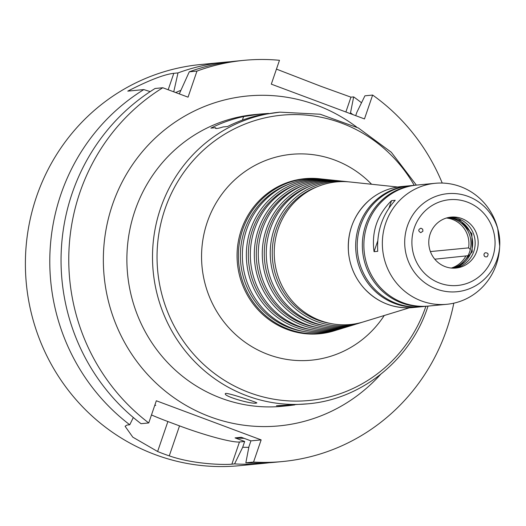 <?xml version="1.0" encoding="UTF-8"?>
<svg xmlns="http://www.w3.org/2000/svg" width="526" height="526" viewBox="0 0 526 526"><rect width="100%" height="100%" fill="white"/><g stroke="black" fill="none" stroke-linecap="round" stroke-linejoin="round"><path stroke-width="0.79" d="M430.399 251.573L468.587 247.884L470.31 249.495M467.969 255.728L434.785 259.193M468.587 247.884A25.59 24.696 84.5 0 0 446.436 218.02M451.262 268.056A25.59 24.696 84.5 0 0 465.74 256.208M294.751 404.895L288.287 405.71L276.472 405.75L308.006 403.81C361.592 399.267 410.201 360.106 427.513 307.651L428.032 306.106M256.3 403.067C251.947 404.455 223.129 396.242 225.371 393.619C225.595 391.765 258.062 402.758 256.82 402.903L256.3 403.067M416.362 185.113L391.324 152.27L358.377 127.982L320.196 114.234L279.878 112.15L260.298 114.964A146.504 141.389 84.5 0 0 227.554 126.516L223.05 126.95C217.547 128.706 214.989 128.949 215.377 127.686L210.873 128.12A146.504 141.389 -95.5 0 1 243.617 116.575L260.153 114.057L268.576 113.438M215.384 128.12L215.377 127.686A31.665 3.531 18.9 0 0 216.383 128.482M422.924 231.19L420.774 232.656C418.038 231.006 418.098 229.514 420.964 228.185L422.674 229.191L422.924 231.19M377.707 241.02L374.058 251.678C371.369 231.867 377.195 214.858 391.535 200.643L389.036 207.948M391.535 200.643L395.204 200.288C382.474 214.345 376.649 231.361 377.727 251.329L374.058 251.678M484.025 253.992L485.038 252.782C488.194 252.756 488.891 254.078 487.129 256.741C484.913 257.24 483.881 256.326 484.025 253.992M484.564 256.353L483.946 255.176M322.083 179.057A77.67 74.955 84.5 0 0 320.446 178.866A77.67 74.955 84.5 0 0 238.745 263.302A77.67 74.955 84.5 0 0 335.075 330.571A77.67 74.955 84.5 0 0 336.653 330.072M288.899 184.199A76.257 73.594 84.5 0 0 240.737 263.112A76.257 73.594 84.5 0 0 303.094 331.36M328.632 179.747A76.329 73.66 84.5 0 0 326.994 179.557L323.72 179.208A77 74.311 84.5 0 0 242.729 262.921A77 74.311 84.5 0 0 338.225 329.605L341.374 328.645A76.329 73.66 84.5 0 0 342.945 328.139M326.994 179.557A76.329 73.66 84.5 0 0 246.707 262.533A76.329 73.66 84.5 0 0 341.374 328.645M296.033 184.817A74.916 72.299 84.5 0 0 248.699 262.342A74.916 72.299 84.5 0 0 309.978 329.401M335.187 180.438A74.988 72.364 84.5 0 0 333.543 180.247L330.269 179.899A75.659 73.015 84.5 0 0 250.685 262.152A75.659 73.015 84.5 0 0 344.523 327.678L347.673 326.712A74.988 72.364 84.5 0 0 349.244 326.212M333.543 180.247A74.988 72.364 84.5 0 0 254.669 261.77A74.988 72.364 84.5 0 0 347.673 326.712M303.167 185.428A73.574 71.01 84.5 0 0 256.655 261.58A73.574 71.01 84.5 0 0 316.869 327.435M341.736 181.128A73.647 71.076 84.5 0 0 340.092 180.937L336.818 180.589A74.317 71.72 84.5 0 0 258.647 261.383A74.317 71.72 84.5 0 0 350.822 325.752L353.972 324.785A73.647 71.076 84.5 0 0 355.543 324.279M340.092 180.937A73.647 71.076 84.5 0 0 262.625 261.001A73.647 71.076 84.5 0 0 353.972 324.785M310.307 186.04A72.233 69.715 84.5 0 0 264.617 260.811A72.233 69.715 84.5 0 0 323.753 325.469M348.284 181.818A72.305 69.78 84.5 0 0 346.647 181.628L343.373 181.279A72.976 70.425 84.5 0 0 266.61 260.62A72.976 70.425 84.5 0 0 357.121 323.819L360.271 322.852A72.305 69.78 84.5 0 0 361.842 322.353M346.647 181.628A72.305 69.78 84.5 0 0 270.588 260.232A72.305 69.78 84.5 0 0 360.271 322.852M317.441 186.651A70.892 68.419 84.5 0 0 272.58 260.041A70.892 68.419 84.5 0 0 330.637 323.503M397.748 187.013L349.922 181.97A71.635 69.13 84.5 0 0 274.572 259.851A71.635 69.13 84.5 0 0 363.413 321.892L409.399 307.802M409.274 185.803A60.779 58.656 84.5 0 0 408.511 185.869A60.779 58.656 84.5 0 0 355.964 252A60.779 58.656 84.5 0 0 420.182 306.862A60.779 58.656 84.5 0 0 420.945 306.783M415.948 185.159A60.779 58.656 84.5 0 0 415.185 185.224L410.037 185.724A60.779 58.656 84.5 0 0 357.489 251.849A60.779 58.656 84.5 0 0 421.707 306.717L426.849 306.217A60.779 58.656 84.5 0 0 427.618 306.139M415.185 185.224A60.779 58.656 84.5 0 0 362.631 251.356A60.779 58.656 84.5 0 0 426.849 306.217M435.186 183.298L416.71 185.08A60.779 58.656 84.5 0 0 364.163 251.204A60.779 58.656 84.5 0 0 428.381 306.073L446.857 304.291A60.779 58.656 84.5 0 0 496.34 264.44A60.779 58.656 84.5 0 0 499.588 247.884L499.7 246.03A49.253 47.531 84.5 0 0 498.194 230.388A49.253 47.531 84.5 0 0 426.04 201.438A49.253 47.531 84.5 0 0 422.95 281.292A49.253 47.531 84.5 0 0 497.063 259.443A49.253 47.531 84.5 0 0 499.7 246.03L497.727 228.58A60.779 58.656 84.5 0 0 435.186 183.298A60.779 58.656 84.5 0 0 382.639 249.423A60.779 58.656 84.5 0 0 446.857 304.291M476.766 251.283A25.59 24.696 84.5 0 0 451.019 217.12A25.59 24.696 84.5 0 0 428.894 244.965A25.59 24.696 84.5 0 0 455.93 268.063A25.59 24.696 84.5 0 0 476.766 251.283M454.425 268.161A25.59 24.696 84.5 0 0 473.762 251.573A25.59 24.696 84.5 0 0 449.52 217.31M453.162 268.168A25.59 24.696 84.5 0 0 471.263 251.816A25.59 24.696 84.5 0 0 448.283 217.547M452.321 268.135A25.59 24.696 84.5 0 0 469.593 251.98A25.59 24.696 84.5 0 0 447.455 217.738M442.228 183.061A201.524 194.488 84.5 0 0 372.638 95.061L364.472 118.929L271.304 84.153L279.477 60.293A201.524 194.488 84.5 0 0 243.965 60.345A201.524 194.488 84.5 0 0 196.974 71.089L188.045 97.165L162.797 87.743A201.524 194.488 84.5 0 0 148.74 422.943L156.334 400.773L261.146 439.894L253.552 462.065A201.524 194.488 84.5 0 0 282.659 461.526A201.524 194.488 84.5 0 0 453.813 303.18M253.552 462.065L245.839 462.814L248.949 446.653L250.928 440.873L241.309 437.284L235.056 437.888L244.675 441.478L239.461 441.985A51.18 5.707 18.9 0 1 179.53 425.882L167.886 421.536A51.18 5.707 18.9 0 1 151.475 414.955M244.675 441.478L242.696 447.258L234.576 463.899L231.867 464.162C225.279 464.912 194.304 464.583 169.267 455.864A201.524 194.488 -95.5 0 1 157.622 451.512L132.802 437.165L125.089 426.264L127.055 425.041L129.764 424.778L133.315 417.499M261.146 439.894L250.928 440.873M162.797 87.743L155.085 88.486A201.524 194.488 84.5 0 0 141.034 423.693L148.74 422.943M154.736 405.441L155.735 405.342L154.881 405.027M150.186 91.616L143.815 89.578A201.524 194.488 84.5 0 0 129.764 424.778M143.815 89.578L127.765 91.123C149.003 80.268 164.349 74.33 173.81 73.318L177.998 72.917L173.744 91.833M230.631 61.713A201.524 194.488 84.5 0 0 224.983 62.173A201.524 194.488 84.5 0 0 177.998 72.917M276.452 69.116L321.031 86.356L350.954 97.159L353.663 96.896L350.349 113.655M361.513 102.774A201.524 194.488 84.5 0 0 353.663 96.896M224.983 62.173L200.597 64.527A201.524 194.488 84.5 0 0 26.353 283.79A201.524 194.488 84.5 0 0 239.291 465.707L263.684 463.36A201.524 194.488 84.5 0 0 269.312 462.729M234.576 463.899A201.524 194.488 84.5 0 0 263.684 463.36M180.78 90.373A184.876 178.419 84.5 0 0 175.658 92.543M179.287 93.898L189.261 71.832L196.974 71.089M243.965 60.345L236.253 61.088A201.524 194.488 84.5 0 0 189.261 71.832M245.839 462.814A201.524 194.488 84.5 0 0 274.953 462.269L282.659 461.526M355.707 115.654L356.865 112.281L364.926 95.811L372.638 95.061M242.696 447.258A184.876 178.419 84.5 0 0 248.818 447.337M352.854 114.589A184.876 178.419 84.5 0 0 350.605 112.886M235.056 437.888A175.934 169.793 84.5 0 0 244.176 438.355M243.617 116.575L242.401 120.112M260.153 114.057L254.249 114.622A146.504 141.389 84.5 0 0 127.581 274.026A146.504 141.389 84.5 0 0 282.383 406.282L288.287 405.71M279.878 112.15A146.504 141.389 84.5 0 0 153.204 271.554A146.504 141.389 84.5 0 0 308.006 403.81M371.593 184.251A103.412 99.802 84.5 0 0 226.147 188.788A103.412 99.802 84.5 0 0 240.625 338.849A103.412 99.802 84.5 0 0 384.25 315.508M414.218 185.323A143.309 138.299 84.5 0 0 199.209 154.184A143.309 138.299 84.5 0 0 220.611 377.846A143.309 138.299 84.5 0 0 425.817 306.526A143.309 138.299 84.5 0 0 425.889 306.31M320.446 178.866L319.361 178.748A77.887 75.172 84.5 0 0 237.43 263.434A77.887 75.172 84.5 0 0 334.036 330.893L335.075 330.571M412.772 307.579C393.547 308.966 377.227 302.443 363.821 288.005C355.024 277.925 349.928 266.149 348.528 252.677C347.055 231.585 353.978 214.095 369.285 200.209C378.549 192.358 389.155 187.821 401.101 186.585A60.779 58.656 84.5 0 0 348.554 252.71A60.779 58.656 84.5 0 0 412.772 307.579L420.182 306.862M492.678 257.227A43.073 41.567 84.5 0 0 445.884 200.202A43.073 41.567 84.5 0 0 421.865 270.344A43.073 41.567 84.5 0 0 492.678 257.227M356.667 127.082A165.697 159.911 84.5 0 0 137.424 157.853A165.697 159.911 84.5 0 0 159.45 386.183A165.697 159.911 84.5 0 0 380.535 374.473M179.53 425.882L169.267 455.864M239.461 441.985L231.867 464.162M167.886 421.536L157.622 451.512M168.182 89.755L173.81 73.318M345.878 111.985L350.954 97.159M401.101 186.585L408.511 185.869M448.888 217.422L460.099 220.216L471.868 233.682L472.203 251.829L459.698 266.202L453.78 268.175"/></g></svg>
